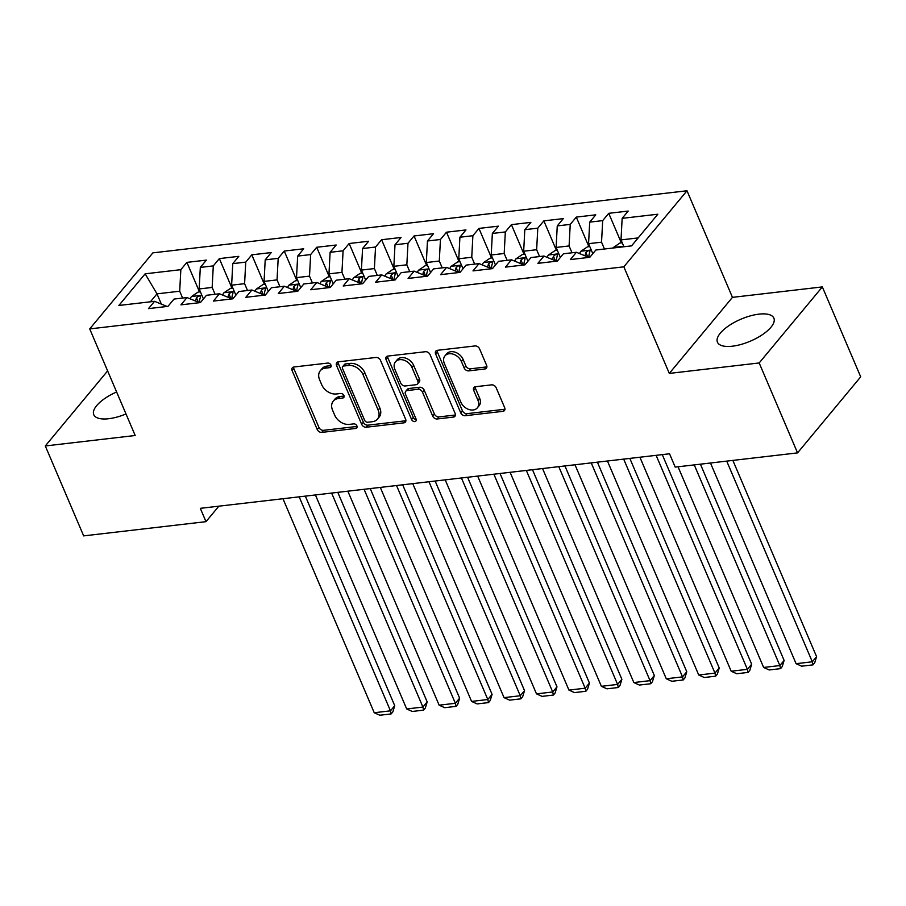 <?xml version="1.0" encoding="UTF-8"?>
<svg xmlns="http://www.w3.org/2000/svg" width="906" height="906" viewBox="0 0 906 906"><rect width="100%" height="100%" fill="white"/><g stroke="black" fill="none" stroke-linecap="round" stroke-linejoin="round"><path stroke-width="1.36" d="M330.962 365.095A2.707 1.982 -140.3 0 0 327.757 363.068L293.918 366.998A3.862 2.831 -140.3 0 0 292.344 367.802A3.862 2.831 -140.3 0 0 292.128 370.633L317.225 429.489A3.862 2.831 -140.3 0 0 321.811 432.389L355.65 428.459A2.707 1.982 -140.3 0 0 356.749 427.892A2.707 1.982 -140.3 0 0 356.907 425.911A2.707 1.982 -140.3 0 0 353.691 423.872L349.32 424.382A12.356 9.06 -140.3 0 1 334.665 415.107L332.57 410.203A12.356 9.06 -140.3 0 1 333.261 401.132A12.356 9.06 -140.3 0 1 338.3 398.561L342.683 398.051A2.707 1.982 -140.3 0 0 343.782 397.485A2.707 1.982 -140.3 0 0 343.929 395.503A2.707 1.982 -140.3 0 0 340.724 393.464L336.353 393.974A12.356 9.06 -140.3 0 1 321.698 384.699L319.603 379.795A12.356 9.06 -140.3 0 1 320.294 370.724A12.356 9.06 -140.3 0 1 325.333 368.153L329.705 367.643A2.707 1.982 -140.3 0 0 330.815 367.077A2.707 1.982 -140.3 0 0 330.962 365.095M758.968 314.144A30.668 11.948 -23.1 0 0 728.911 325.673A30.668 11.948 -23.1 0 0 717.45 342.208A30.668 11.948 -23.1 0 0 732.342 346.205A30.668 11.948 -23.1 0 0 762.41 334.665A30.668 11.948 -23.1 0 0 773.871 318.142A30.668 11.948 -23.1 0 0 758.968 314.144M116.625 391.981A30.668 11.948 -23.1 0 0 93.771 414.721A30.668 11.948 -23.1 0 0 108.663 418.719A30.668 11.948 -23.1 0 0 126.002 413.963M484.823 368.991A3.862 2.831 -140.3 0 0 486.397 368.187A3.862 2.831 -140.3 0 0 486.613 365.356L479.568 348.844A3.862 2.831 -140.3 0 0 474.993 345.945L437.405 350.316A3.862 2.831 -140.3 0 0 435.831 351.12A3.862 2.831 -140.3 0 0 435.616 353.952L460.712 412.808A3.862 2.831 -140.3 0 0 465.299 415.707L502.887 411.335A3.862 2.831 -140.3 0 0 504.461 410.531A3.862 2.831 -140.3 0 0 504.676 407.7L496.171 387.757A3.862 2.831 -140.3 0 0 491.584 384.857L475.503 386.726A3.862 2.831 -140.3 0 0 473.929 387.53A3.862 2.831 -140.3 0 0 473.713 390.361L477.926 400.248A10.328 7.576 -140.3 0 1 477.349 407.836A10.328 7.576 -140.3 0 1 468.787 409.455A10.328 7.576 -140.3 0 1 460.894 402.23L444.359 363.487A10.328 7.576 -140.3 0 1 444.937 355.899A10.328 7.576 -140.3 0 1 453.51 354.28A10.328 7.576 -140.3 0 1 461.403 361.505L464.155 367.972A3.862 2.831 -140.3 0 0 468.742 370.871L484.823 368.991L486.533 366.941A3.862 2.831 -140.3 0 0 486.896 366.873M759.183 362.955L822.342 286.908L732.456 297.361L669.308 373.408L759.183 362.955L797.552 452.887L675.208 467.111L669.534 453.781L200.317 508.334L205.99 521.663L218.844 506.182M669.308 373.408L623.838 266.817L89.717 328.912L152.876 252.865L686.997 190.77L623.838 266.817M107.633 370.894L45.3 445.956L135.187 435.503L89.717 328.912M45.3 445.956L83.658 535.888L205.99 521.663M380.509 360.362A3.862 2.831 -140.3 0 0 375.933 357.462L338.346 361.834A3.862 2.831 -140.3 0 0 336.772 362.638A3.862 2.831 -140.3 0 0 336.556 365.469L361.664 424.325A3.862 2.831 -140.3 0 0 366.239 427.224L403.827 422.853A3.862 2.831 -140.3 0 0 405.401 422.049A3.862 2.831 -140.3 0 0 405.616 419.218L380.509 360.362M387.881 356.069L425.458 351.709A3.862 2.831 -140.3 0 1 430.044 354.608L455.14 413.453A3.862 2.831 -140.3 0 1 454.925 416.296A3.862 2.831 -140.3 0 1 453.351 417.088L437.27 418.968A3.862 2.831 -140.3 0 1 432.683 416.069L422.513 392.196A3.862 2.831 -140.3 0 0 417.926 389.297L407.258 390.543A3.862 2.831 -140.3 0 0 405.684 391.347A3.862 2.831 -140.3 0 0 405.469 394.178L416.069 419.025A2.707 1.982 -140.3 0 1 415.911 421.007A2.707 1.982 -140.3 0 1 413.668 421.437A2.707 1.982 -140.3 0 1 411.607 419.546L386.092 359.716A3.862 2.831 -140.3 0 1 386.307 356.873A3.862 2.831 -140.3 0 1 387.881 356.069M199.513 291.936L186.896 262.378L180.838 269.671L145.153 273.816L118.867 305.469L154.552 301.324L148.493 308.618L167.972 306.353L174.031 299.059L187.01 297.553L180.951 304.846L200.419 302.581L206.477 295.288L219.456 293.77L213.397 301.075L232.865 298.81L238.924 291.517L251.902 289.999L245.843 297.304L265.322 295.039L271.381 287.734L284.359 286.228L278.301 293.521L297.768 291.268L303.827 283.963L316.806 282.457L310.747 289.75L330.214 287.485L336.273 280.192L349.252 278.686L343.193 285.979L362.66 283.714L368.719 276.421L381.709 274.914L375.65 282.208L395.118 279.943L401.177 272.649L414.155 271.143L408.096 278.436L427.564 276.171L433.623 268.878L446.601 267.372L440.543 274.665L460.01 272.4L466.069 265.107L479.048 263.589L472.989 270.894L492.468 268.629L498.526 261.336L511.505 259.818L505.446 267.123L524.914 264.858L530.973 257.553L543.951 256.047L537.892 263.34L557.36 261.087L563.419 253.782L576.397 252.276L570.338 259.569L589.806 257.304L595.865 250.011L631.561 245.866L657.847 214.212L622.15 218.357L621.006 239.909L623.928 246.749M186.896 262.378L206.375 260.113L200.317 267.406L213.295 265.9L212.151 287.44L215.073 294.291M231.959 288.165L219.354 258.595L213.295 265.9M219.354 258.595L238.822 256.341L232.763 263.635L245.741 262.128L244.597 283.669L247.519 290.509M264.405 284.382L251.8 254.824L245.741 262.128M251.8 254.824L271.268 252.559L265.209 259.863L278.187 258.346L277.043 279.897L279.965 286.738M296.862 280.611L284.246 251.053L278.187 258.346M284.246 251.053L303.725 248.788L297.666 256.092L310.645 254.575L309.501 276.126L312.411 282.966M329.308 276.84L316.704 247.281L310.645 254.575M316.704 247.281L336.171 245.016L330.112 252.31L343.091 250.803L341.947 272.355L344.869 279.195M361.754 273.068L349.15 243.51L343.091 250.803M349.15 243.51L368.617 241.245L362.559 248.538L375.537 247.032L374.393 268.572L377.315 275.424M394.212 269.297L381.596 239.739L375.537 247.032M381.596 239.739L401.064 237.474L395.005 244.767L407.994 243.261L406.839 264.801L409.761 271.653M426.658 265.526L414.053 235.968L407.994 243.261M414.053 235.968L433.521 233.703L427.462 240.996L440.441 239.49L439.297 261.03L442.219 267.882M459.104 261.755L446.499 232.196L440.441 239.49M446.499 232.196L465.967 229.931L459.908 237.225L472.887 235.719L471.743 257.259L474.665 264.099M491.55 257.984L478.946 228.414L472.887 235.719M478.946 228.414L498.413 226.16L492.354 233.454L505.333 231.947L504.189 253.487L507.111 260.328M524.008 254.201L511.392 224.643L505.333 231.947M511.392 224.643L530.871 222.378L524.812 229.682L537.79 228.165L536.646 249.716L539.557 256.557M556.454 250.43L543.849 220.871L537.79 228.165M543.849 220.871L563.317 218.606L557.258 225.911L570.236 224.394L569.093 245.945L572.014 252.785M588.9 246.659L576.295 217.1L570.236 224.394M576.295 217.1L595.763 214.835L589.704 222.129L602.683 220.622L601.539 242.174L604.461 249.014M621.357 242.887L608.741 213.329L602.683 220.622M608.741 213.329L628.209 211.064L622.15 218.357M588.923 257.417L576.397 252.276M638.164 237.916L621.006 239.909M556.477 261.188L543.951 256.047M601.539 242.174L588.56 243.68L592.83 253.68M589.704 222.129L588.56 243.68M524.03 264.96L511.505 259.818M569.093 245.945L556.114 247.451L560.372 257.451M557.258 225.911L556.114 247.451M491.573 268.731L479.048 263.589M536.646 249.716L523.668 251.222L527.926 261.222M524.812 229.682L523.668 251.222M459.127 272.502L446.601 267.372M504.189 253.487L491.211 254.994L495.48 264.994M492.354 233.454L491.211 254.994M426.681 276.273L414.155 271.143M471.743 257.259L458.764 258.765L463.034 268.765M459.908 237.225L458.764 258.765M394.223 280.045L381.709 274.914M439.297 261.03L426.318 262.536L430.577 272.536M427.462 240.996L426.318 262.536M361.777 283.816L349.252 278.686M406.839 264.801L393.861 266.319L398.13 276.319M395.005 244.767L393.861 266.319M329.331 287.598L316.806 282.457M374.393 268.572L361.415 270.09L365.684 280.09M362.559 248.538L361.415 270.09M296.885 291.37L284.359 286.228M341.947 272.355L328.969 273.861L333.227 283.861M330.112 252.31L328.969 273.861M264.427 295.141L251.902 289.999M309.501 276.126L296.511 277.632L300.781 287.632M297.666 256.092L296.511 277.632M231.981 298.912L219.456 293.77M277.043 279.897L264.065 281.404L268.335 291.404M265.209 259.863L264.065 281.404M199.535 302.683L187.01 297.553M244.597 283.669L231.619 285.175L235.877 295.175M232.763 263.635L231.619 285.175M167.078 306.455L154.552 301.324M212.151 287.44L199.173 288.946L203.431 298.946M200.317 267.406L199.173 288.946M797.552 452.887L860.7 376.839L822.342 286.908M732.456 297.361L686.997 190.77M161.347 304.088L156.987 293.85L150.385 301.811M180.838 269.671L179.694 291.211L182.616 298.063M179.694 291.211L156.987 293.85L145.153 273.816M331.132 365.616L327.032 366.092A12.356 9.06 -140.3 0 0 322.004 368.663L320.294 370.724M333.261 401.132L334.971 399.07A12.356 9.06 -140.3 0 1 340.01 396.5L344.099 396.024M293.544 367.066A3.862 2.831 -140.3 0 0 293.827 368.583L318.935 427.428A3.862 2.831 -140.3 0 0 323.51 430.327L357.066 426.432M337.983 361.902A3.862 2.831 -140.3 0 0 338.266 363.419L363.363 422.264A3.862 2.831 -140.3 0 0 367.949 425.163L405.526 420.792A3.862 2.831 -140.3 0 0 405.899 420.724M343.804 366.001A2.707 1.982 -140.3 0 0 342.706 366.568A2.707 1.982 -140.3 0 0 342.547 368.549L364.586 420.203A2.707 1.982 -140.3 0 0 367.791 422.241L372.411 421.698A12.356 9.06 -140.3 0 0 377.451 419.127A12.356 9.06 -140.3 0 0 378.142 410.056L363.08 374.744A12.356 9.06 -140.3 0 0 348.425 365.469L343.804 366.001L345.514 363.952A2.707 1.982 -140.3 0 0 344.405 364.506L342.706 366.568M377.451 419.127L379.15 417.077A12.356 9.06 -140.3 0 0 379.841 407.994L378.142 410.056M345.514 363.952L350.135 363.408A12.356 9.06 -140.3 0 1 364.79 372.683L379.841 407.994M405.684 391.347L407.394 389.286A3.862 2.831 -140.3 0 1 408.968 388.481L419.637 387.247A3.862 2.831 -140.3 0 1 424.212 390.146L434.393 414.008A3.862 2.831 -140.3 0 0 438.98 416.907L455.061 415.039A3.862 2.831 -140.3 0 0 455.435 414.971M387.508 356.137A3.862 2.831 -140.3 0 0 387.791 357.655L413.317 417.485A2.707 1.982 -140.3 0 0 416.228 419.535M411.947 367.428A10.328 7.576 -140.3 0 0 404.053 360.203A10.328 7.576 -140.3 0 0 395.48 361.822A10.328 7.576 -140.3 0 0 394.903 369.41L400.724 383.068A3.862 2.831 -140.3 0 0 405.31 385.967L415.979 384.722A3.862 2.831 -140.3 0 0 417.553 383.918A3.862 2.831 -140.3 0 0 417.768 381.086L411.947 367.428L413.646 365.378A10.328 7.576 -140.3 0 0 405.752 358.153A10.328 7.576 -140.3 0 0 397.19 359.773L395.48 361.822M417.553 383.918L419.263 381.868A3.862 2.831 -140.3 0 0 419.478 379.025L417.768 381.086M413.646 365.378L419.478 379.025M444.937 355.899L446.647 353.85A10.328 7.576 -140.3 0 1 455.22 352.23A10.328 7.576 -140.3 0 1 463.113 359.455L465.865 365.911A3.862 2.831 -140.3 0 0 470.44 368.81L486.533 366.941M477.349 407.836L479.059 405.786A10.328 7.576 -140.3 0 0 479.636 398.198L477.926 400.248M475.129 386.794A3.862 2.831 -140.3 0 0 475.412 388.312L479.636 398.198M437.032 350.384A3.862 2.831 -140.3 0 0 437.326 351.902L462.422 410.746A3.862 2.831 -140.3 0 0 467.009 413.646L504.585 409.286A3.862 2.831 -140.3 0 0 504.959 409.218M200.396 291.834L198.097 292.094L191.438 296.59A10.419 5.798 83.4 0 0 190.215 298.855M299.184 496.839L390.463 710.836L374.235 712.728L282.966 498.73M394.733 705.706L392.864 711.856L391.154 713.917L390.463 710.836L394.733 705.706L305.345 496.126M199.467 302.627A10.419 5.798 -96.6 0 1 200.396 297.372C200.181 295.39 198.89 295.537 196.5 297.825A10.419 5.798 83.4 0 0 195.696 301.086M200.396 297.372L200.498 296.375M391.154 713.917L379.795 715.23L374.235 712.728M232.842 288.051L230.554 288.323L223.895 292.808A10.419 5.798 83.4 0 0 222.661 295.084M331.63 493.068L422.909 707.065L406.692 708.956L315.413 494.959M427.179 701.923L425.31 708.084L423.6 710.134L422.909 707.065L427.179 701.923L337.791 492.354M231.913 298.855A10.419 5.798 -96.6 0 1 232.842 293.589C232.638 291.619 231.336 291.766 228.958 294.042A10.419 5.798 83.4 0 0 228.142 297.315M232.842 293.589L232.944 292.604M423.6 710.134L412.253 711.459L406.692 708.956M265.299 284.28L263 284.552L256.341 289.037A10.419 5.798 83.4 0 0 255.118 291.313M364.087 489.297L455.367 703.294L439.138 705.185L347.859 491.188M459.625 698.152L457.768 704.313L456.058 706.363L455.367 703.294L459.625 698.152L370.237 488.583M264.371 295.084A10.419 5.798 -96.6 0 1 265.299 289.818C265.084 287.848 263.782 287.995 261.404 290.271A10.419 5.798 83.4 0 0 260.588 293.544M265.299 289.818L265.39 288.833M456.058 706.363L444.699 707.688L439.138 705.185M297.746 280.509L295.447 280.781L288.788 285.265A10.419 5.798 83.4 0 0 287.564 287.542M396.534 485.525L487.813 699.523L471.584 701.414L380.305 487.417M492.083 694.381L490.214 700.542L488.504 702.592L487.813 699.523L492.083 694.381L402.683 484.812M296.817 291.313A10.419 5.798 -96.6 0 1 297.746 286.047C297.53 284.076 296.239 284.224 293.85 286.5A10.419 5.798 83.4 0 0 293.046 289.773M297.746 286.047L297.848 285.062M488.504 702.592L477.145 703.917L471.584 701.414M330.192 276.738L327.904 277.01L321.245 281.494A10.419 5.798 83.4 0 0 320.011 283.771M428.98 481.754L520.259 695.751L504.042 697.631L412.762 483.634M524.529 690.61L522.66 696.771L520.95 698.82L520.259 695.751L524.529 690.61L435.14 481.041M329.263 287.542A10.419 5.798 -96.6 0 1 330.192 282.276C329.977 280.294 328.685 280.452 326.296 282.729A10.419 5.798 83.4 0 0 325.492 286.002M330.192 282.276L330.294 281.29M520.95 698.82L509.602 700.145L504.042 697.631M362.638 272.966L360.35 273.227L353.691 277.723A10.419 5.798 83.4 0 0 352.457 279.988M461.437 477.983L552.705 691.98L536.488 693.86L445.208 479.863M556.975 686.839L555.106 692.988L553.407 695.049L552.705 691.98L556.975 686.839L467.587 477.269M361.709 283.771A10.419 5.798 -96.6 0 1 362.649 278.504C362.434 276.523 361.132 276.681 358.753 278.957A10.419 5.798 83.4 0 0 357.938 282.23M362.649 278.504L362.74 277.519M553.407 695.049L542.048 696.374L536.488 693.86M395.095 269.195L392.796 269.456L386.137 273.952A10.419 5.798 83.4 0 0 384.914 276.217M493.883 474.212L585.163 688.209L568.934 690.089L477.655 476.092M589.432 683.067L587.564 689.217L585.854 691.278L585.163 688.209L589.432 683.067L500.033 473.487M394.167 279.999A10.419 5.798 -96.6 0 1 395.095 274.733C394.88 272.751 393.578 272.899 391.199 275.186A10.419 5.798 83.4 0 0 390.395 278.459M395.095 274.733L395.197 273.737M585.854 691.278L574.495 692.592L568.934 690.089M427.541 265.424L425.242 265.685L418.595 270.181A10.419 5.798 83.4 0 0 417.36 272.446M526.329 470.429L617.609 684.426L601.38 686.318L510.112 472.32M621.878 679.296L620.01 685.446L618.3 687.507L617.609 684.426L621.878 679.296L532.49 469.716M426.613 276.217A10.419 5.798 -96.6 0 1 427.541 270.962C427.326 268.98 426.035 269.127 423.646 271.415A10.419 5.798 83.4 0 0 422.842 274.688M427.541 270.962L427.643 269.965M618.3 687.507L606.941 688.82L601.38 686.318M459.988 261.653L457.7 261.913L451.041 266.409A10.419 5.798 83.4 0 0 449.806 268.674M558.787 466.658L650.055 680.655L633.838 682.546L542.558 468.549M654.325 675.525L652.456 681.674L650.757 683.736L650.055 680.655L654.325 675.525L564.936 465.944M459.059 272.446A10.419 5.798 -96.6 0 1 459.988 267.191C459.784 265.209 458.481 265.356 456.103 267.644A10.419 5.798 83.4 0 0 455.288 270.905M459.988 267.191L460.089 266.194M650.757 683.736L639.398 685.049L633.838 682.546M492.445 257.87L490.146 258.142L483.487 262.627A10.419 5.798 83.4 0 0 482.264 264.903M591.233 462.887L682.512 676.884L666.284 678.775L575.004 464.778M686.771 671.742L684.913 677.903L683.203 679.953L682.512 676.884L686.771 671.742L597.382 462.173M491.516 268.674A10.419 5.798 -96.6 0 1 492.445 263.408C492.23 261.438 490.927 261.585 488.549 263.861A10.419 5.798 83.4 0 0 487.734 267.134M492.445 263.408L492.547 262.423M683.203 679.953L671.844 681.278L666.284 678.775M524.891 254.099L522.592 254.371L515.933 258.856A10.419 5.798 83.4 0 0 514.71 261.132M623.679 459.115L714.959 673.113L698.73 675.004L607.45 461.007M719.228 667.971L717.359 674.132L715.649 676.182L714.959 673.113L719.228 667.971L629.829 458.402M523.962 264.903A10.419 5.798 -96.6 0 1 524.891 259.637C524.676 257.666 523.385 257.814 520.995 260.09A10.419 5.798 83.4 0 0 520.191 263.363M524.891 259.637L524.993 258.652M715.649 676.182L704.29 677.507L698.73 675.004M557.337 250.328L555.05 250.6L548.39 255.084A10.419 5.798 83.4 0 0 547.156 257.361M656.125 455.344L747.405 669.341L731.187 671.221L639.908 457.236M751.674 664.2L749.806 670.361L748.096 672.411L747.405 669.341L751.674 664.2L662.286 454.631M556.409 261.132A10.419 5.798 -96.6 0 1 557.337 255.866C557.122 253.895 555.831 254.042 553.453 256.319A10.419 5.798 83.4 0 0 552.637 259.592M557.337 255.866L557.439 254.88M748.096 672.411L736.748 673.736L731.187 671.221M589.795 246.557L587.496 246.828L580.837 251.313A10.419 5.798 83.4 0 0 579.614 253.589M694.256 464.891L779.851 665.57L763.633 667.45L678.039 466.783M784.12 660.429L782.252 666.59L780.553 668.639L779.851 665.57L784.12 660.429L700.417 464.178M588.866 257.361A10.419 5.798 -96.6 0 1 589.795 252.095C589.58 250.113 588.277 250.271 585.899 252.548A10.419 5.798 83.4 0 0 585.083 255.82M589.795 252.095L589.885 251.109M780.553 668.639L769.194 669.964L763.633 667.45M622.241 242.785L619.942 243.046L613.283 247.542A10.419 5.798 83.4 0 0 612.932 248.029M726.714 461.12L812.308 661.799L796.08 663.679L710.485 463.011M816.578 656.657L814.709 662.807L812.999 664.868L812.308 661.799L816.578 656.657L732.863 460.407M621.935 246.987L620.157 247.191M812.999 664.868L801.64 666.182L796.08 663.679M327.032 366.092L325.333 368.153M344.133 396.296L342.683 398.051M340.01 396.5L338.3 398.561M357.1 426.703L355.65 428.459M323.51 430.327L321.811 432.389M318.935 427.428L317.225 429.489M293.827 368.583L292.128 370.633M331.166 365.888L329.705 367.643M405.526 420.792L403.827 422.853M367.949 425.163L366.239 427.224M363.363 422.264L361.664 424.325M338.266 363.419L336.556 365.469M364.79 372.683L363.08 374.744M350.135 363.408L348.425 365.469M455.061 415.039L453.351 417.088M438.98 416.907L437.27 418.968M434.393 414.008L432.683 416.069M424.212 390.146L422.513 392.196M419.637 387.247L417.926 389.297M408.968 388.481L407.258 390.543M413.317 417.485L411.607 419.546M387.791 357.655L386.092 359.716M470.44 368.81L468.742 370.871M465.865 365.911L464.155 367.972M463.113 359.455L461.403 361.505M475.412 388.312L473.713 390.361M504.585 409.286L502.887 411.335M467.009 413.646L465.299 415.707M462.422 410.746L460.712 412.808M437.326 351.902L435.616 353.952M201.868 295.277L191.608 296.477M198.357 302.185L196.5 297.825M234.314 291.505L224.054 292.695M230.815 298.402L228.958 294.042M266.772 287.734L256.511 288.923M263.261 294.631L261.404 290.271M299.218 283.963L288.957 285.152M295.707 290.86L293.85 286.5M331.664 280.192L321.404 281.381M328.165 287.089L326.296 282.729M364.11 276.421L353.861 277.61M360.611 283.318L358.753 278.957M396.568 272.638L386.307 273.839M393.057 279.546L391.199 275.186M429.014 268.867L418.753 270.067M425.514 275.775L423.646 271.415M461.46 265.096L451.199 266.285M457.96 271.993L456.103 267.644M493.917 261.324L483.657 262.514M490.406 268.221L488.549 263.861M526.363 257.553L516.103 258.742M522.853 264.45L520.995 260.09M558.809 253.782L548.549 254.971M555.31 260.679L553.453 256.319M591.256 250.011L581.006 251.2M587.756 256.908L585.899 252.548M623.713 246.239L613.453 247.429"/></g></svg>
